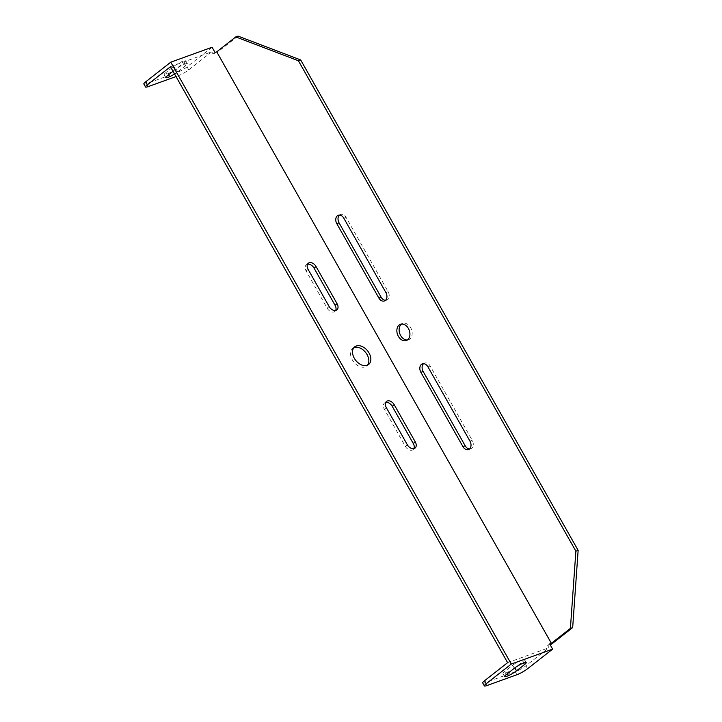 <?xml version="1.0" encoding="UTF-8"?>
<svg xmlns="http://www.w3.org/2000/svg" width="722" height="722" viewBox="0 0 722 722"><rect width="100%" height="100%" fill="white"/><g stroke="black" fill="none" stroke-linecap="round" stroke-linejoin="round"><path stroke-width="0.54" stroke-dasharray="3.61 2.71" d="M165.798 72.642A7.789 1.245 150.5 0 0 164.12 74.637A7.789 1.245 150.5 0 0 168.777 73.319A7.789 1.245 150.5 0 0 175.987 68.969L184.002 62.688A7.789 1.245 150.5 0 0 185.68 60.693A7.789 1.245 150.5 0 0 181.023 62.011A7.789 1.245 150.5 0 0 173.812 66.37L165.798 72.642L167.477 75.62M173.018 71.279L175.491 69.339A7.789 1.245 -29.5 0 1 182.711 64.98A7.789 1.245 -29.5 0 1 187.368 63.662A7.789 1.245 -29.5 0 1 185.68 65.657L177.666 71.938A7.789 1.245 -29.5 0 1 174.589 74.041M212.088 47.246L187.043 66.875A8.646 1.381 -29.5 0 1 176.376 72.841L146.376 83.68A8.646 1.381 -29.5 0 1 143.858 84.014M170.446 66.722L211.772 51.785L188.731 69.844A8.646 1.381 150.5 0 1 178.063 75.819L176.376 72.841M176.015 76.559L178.063 75.819M551.635 644.069L216.988 52.589L213.026 54.015L211.772 51.785M213.026 54.015L215.03 52.444M507.611 662.661L548.937 647.724L547.673 645.495L550.074 644.629M385.728 402.434A6.056 4.097 51.9 0 0 384.546 402.984A6.056 4.097 51.9 0 0 384.312 409.184L405.331 446.34A6.056 4.097 51.9 0 0 413.029 449.671A6.056 4.097 51.9 0 0 413.85 448.651M307.536 264.225A6.056 4.097 51.9 0 0 306.345 264.775A6.056 4.097 51.9 0 0 306.119 270.976L327.138 308.123A6.056 4.097 51.9 0 0 334.837 311.462A6.056 4.097 51.9 0 0 335.658 310.442M353.852 347.715A11.245 7.617 51.9 0 0 352.751 348.374A11.245 7.617 51.9 0 0 352.327 359.881A11.245 7.617 51.9 0 0 366.623 366.072A11.245 7.617 51.9 0 0 367.525 365.161M547.673 645.495L549.677 643.925M482.702 682.931A8.646 1.381 -29.5 0 0 485.22 682.597L515.228 671.758A8.646 1.381 -29.5 0 0 525.896 665.783L548.937 647.724M238.025 36.1L216.988 52.589M385.476 300.334A6.056 4.35 -109.9 0 0 386.685 300.144A6.056 4.35 -109.9 0 0 388.138 291.706L346.1 217.394A6.056 4.35 -109.9 0 0 340.531 214.452A6.056 4.35 -109.9 0 0 339.484 215.084M407.407 339.99A8.646 6.209 -109.9 0 0 408.589 339.737A8.646 6.209 -109.9 0 0 410.656 327.68A8.646 6.209 -109.9 0 0 402.714 323.474A8.646 6.209 -109.9 0 0 401.64 324.034M469.553 448.949A6.056 4.35 -109.9 0 0 470.771 448.759A6.056 4.35 -109.9 0 0 472.215 440.321L430.177 366.009A6.056 4.35 -109.9 0 0 424.617 363.067A6.056 4.35 -109.9 0 0 423.561 363.698M514.29 668.283A7.789 1.245 150.5 0 1 507.259 672.399A7.789 1.245 150.5 0 1 502.963 673.545A7.789 1.245 150.5 0 1 504.642 671.559L512.656 665.278A7.789 1.245 150.5 0 1 519.876 660.919A7.789 1.245 150.5 0 1 524.533 659.601A7.789 1.245 150.5 0 1 522.845 661.596L514.885 667.841M177.666 71.938L175.987 68.969M175.491 69.339L173.812 66.37M184.002 62.688L185.68 65.657M146.376 83.68L148.055 86.658M187.043 66.875L188.731 69.844M525.896 665.783L527.574 668.752M385.873 292.518L388.138 291.706M346.1 217.394L343.834 218.215M430.177 366.009L427.911 366.83M469.95 441.133L472.215 440.321M327.138 308.123L329.142 306.552M308.123 269.405L306.119 270.976M386.315 407.614L384.312 409.184M405.331 446.34L407.334 444.77M485.22 682.597L486.908 685.566M516.907 674.727L515.228 671.758M522.845 661.596L523.64 662.986M504.642 671.559L506.33 674.529M514.344 668.247L512.656 665.278M165.798 77.615L164.12 74.637M187.368 63.662L185.68 60.693M386.685 300.144L384.42 300.966M340.531 214.452L338.266 215.264M408.589 339.737L406.324 340.558M402.714 323.474L400.448 324.286M424.617 363.067L422.352 363.879M470.771 448.759L468.506 449.58M334.837 311.462L336.84 309.891M306.345 264.775L308.348 263.205M366.623 366.072L368.626 364.502M352.751 348.374L354.755 346.804M384.546 402.984L386.55 401.414M413.029 449.671L415.033 448.1M502.963 673.545L504.651 676.523M524.533 659.601L526.212 662.57"/><path stroke-width="1.08" d="M174.589 74.041A7.789 1.245 -29.5 0 1 165.798 77.615A7.789 1.245 -29.5 0 1 167.477 75.62L173.018 71.279M145.537 86.992L143.858 84.014A8.646 1.381 -29.5 0 1 145.727 81.803L170.771 62.173L212.088 47.246L215.03 52.444L216.735 51.831L551.373 643.311L549.677 643.925L552.619 649.132L527.574 668.752A8.646 1.381 150.5 0 1 516.907 674.727L486.908 685.566A8.646 1.381 150.5 0 1 484.381 685.9L482.702 682.931A8.646 1.381 -29.5 0 1 484.57 680.711L507.611 662.661L170.446 66.722L147.405 84.772A8.646 1.381 150.5 0 0 145.537 86.992A8.646 1.381 150.5 0 0 148.055 86.658L176.015 76.559M550.074 644.629L551.635 644.069L572.672 627.58L570.407 628.402L551.373 643.311M385.728 402.434A6.056 4.097 51.9 0 1 392.236 406.324L413.264 443.47A6.056 4.097 51.9 0 1 413.85 448.651M335.658 310.442A6.056 4.097 51.9 0 0 335.062 305.262L314.043 268.106A6.056 4.097 51.9 0 0 307.536 264.225M367.525 365.161A11.245 7.617 51.9 0 0 367.047 354.565A11.245 7.617 51.9 0 0 353.852 347.715M170.771 62.173L511.293 664.059L486.249 683.689A8.646 1.381 150.5 0 0 484.381 685.9M511.293 664.059L552.619 649.132M514.344 668.247A7.789 1.245 -29.5 0 1 521.555 663.897A7.789 1.245 -29.5 0 1 526.212 662.57A7.789 1.245 -29.5 0 1 524.533 664.565L516.519 670.846A7.789 1.245 -29.5 0 1 509.299 675.205A7.789 1.245 -29.5 0 1 504.651 676.523A7.789 1.245 -29.5 0 1 506.33 674.529L514.344 668.247M337.066 303.691A6.056 4.097 -128.1 0 1 336.84 309.891A6.056 4.097 -128.1 0 1 329.142 306.552L308.123 269.405A6.056 4.097 -128.1 0 1 308.348 263.205A6.056 4.097 -128.1 0 1 316.046 266.535L337.066 303.691L335.062 305.262M369.05 352.995A11.245 7.617 -128.1 0 1 368.626 364.502A11.245 7.617 -128.1 0 1 354.331 358.311A11.245 7.617 -128.1 0 1 354.755 346.804A11.245 7.617 -128.1 0 1 369.05 352.995M386.315 407.614A6.056 4.097 -128.1 0 1 386.55 401.414A6.056 4.097 -128.1 0 1 394.239 404.753L415.267 441.9A6.056 4.097 -128.1 0 1 415.033 448.1A6.056 4.097 -128.1 0 1 407.334 444.77L386.315 407.614M216.735 51.831L235.769 36.921L238.025 36.1L300.677 59.935L578.141 550.363L572.672 627.58M570.407 628.402L575.876 551.175L298.412 60.756L235.769 36.921M462.937 446.629L420.899 372.326A6.056 4.35 70.1 0 1 422.352 363.879A6.056 4.35 70.1 0 1 427.911 366.83L469.95 441.133A6.056 4.35 70.1 0 1 468.506 449.58A6.056 4.35 70.1 0 1 462.937 446.629L465.203 445.808A6.056 4.35 -109.9 0 0 469.553 448.949M336.822 223.712L378.86 298.015A6.056 4.35 70.1 0 0 384.42 300.966A6.056 4.35 70.1 0 0 385.873 292.518L343.834 218.215A6.056 4.35 70.1 0 0 338.266 215.264A6.056 4.35 70.1 0 0 336.822 223.712L339.087 222.89L381.126 297.202A6.056 4.35 -109.9 0 0 385.476 300.334M408.399 328.501A8.646 6.209 70.1 0 1 406.324 340.558A8.646 6.209 70.1 0 1 398.382 336.344A8.646 6.209 70.1 0 1 400.448 324.286A8.646 6.209 70.1 0 1 408.399 328.501M339.484 215.084A6.056 4.35 -109.9 0 0 339.087 222.89M401.64 324.034A8.646 6.209 -109.9 0 0 400.647 335.531A8.646 6.209 -109.9 0 0 407.407 339.99M423.561 363.698A6.056 4.35 -109.9 0 0 423.164 371.505L465.203 445.808M575.876 551.175L578.141 550.363M298.412 60.756L300.677 59.935M514.885 667.841L514.831 667.877A7.789 1.245 150.5 0 1 514.29 668.283M145.727 81.803L147.405 84.772M486.249 683.689L484.57 680.711M381.126 297.202L378.86 298.015M420.899 372.326L423.164 371.505M314.043 268.106L316.046 266.535M392.236 406.324L394.239 404.753M415.267 441.9L413.264 443.47M516.519 670.846L514.831 667.877M523.64 662.986L524.533 664.565"/></g></svg>
